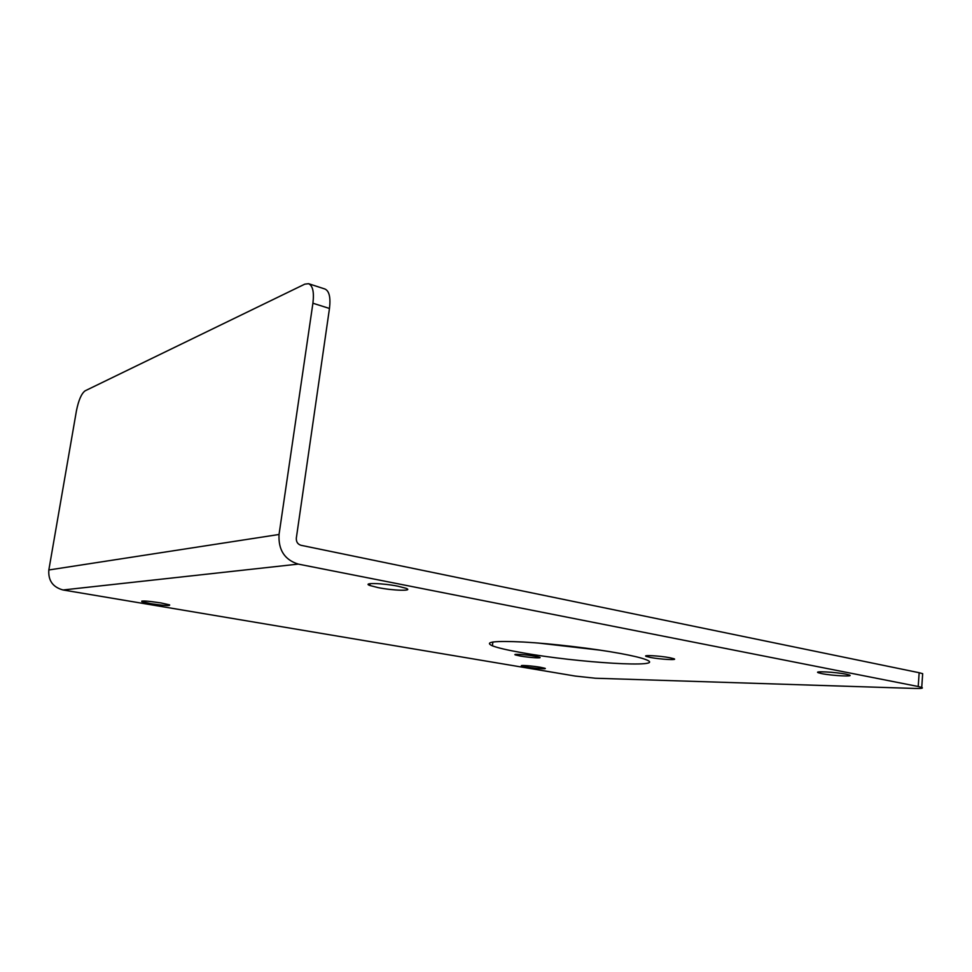 <?xml version="1.0" encoding="UTF-8"?>
<svg xmlns="http://www.w3.org/2000/svg" width="972" height="972" viewBox="0 0 972 972"><rect width="100%" height="100%" fill="white"/><g stroke="black" fill="none" stroke-linecap="round" stroke-linejoin="round"><path stroke-width="1.46" d="M520.166 656.015L515.427 654.934C511.807 653.682 525.998 654.569 534.94 656.185L539.569 657.254C543.129 658.518 529.011 657.607 520.166 656.015M650.62 657.497L646.38 656.465C641.569 654.812 659.684 655.76 669.744 657.716L673.863 658.712C678.578 660.377 660.547 659.405 650.62 657.497M522.037 652.71C507.724 650.195 497.846 647.899 492.415 645.833C483.752 641.921 494.116 640.645 523.495 642.03C552.047 643.622 593.661 648.543 620.428 653.488C632.76 655.772 641.241 657.813 645.858 659.599C669.416 668.481 576.894 662.734 522.037 652.71M378.132 587.623L369.858 585.496C361.718 582.58 382.518 583.066 398.01 586.225L406.004 588.291C414.048 591.243 393.344 590.697 378.132 587.623M150.66 603.648L141.827 601.668C140.964 600.477 147.343 600.89 160.939 602.932L169.614 604.876C170.452 606.078 164.134 605.665 150.66 603.648M821.826 673.632L818.4 672.77C812.811 670.899 835.58 672.017 846.041 674.179L849.321 675.005C854.765 676.901 832.129 675.734 821.826 673.632M526.326 666.962L521.794 665.954C518.659 664.872 532.085 665.82 540.456 667.278L544.891 668.262C547.965 669.356 534.612 668.408 526.326 666.962M329.472 308.464L312.911 303.228C314.248 292.147 312.802 285.647 308.549 283.69L324.94 289.012C329.265 290.98 330.772 297.468 329.472 308.464L296.326 538.087C296.132 541.829 297.687 544.235 300.98 545.292L919.16 672.721L922.671 673.669L922.61 674.641M312.911 303.228L279.037 534.479C278.247 549.982 284.662 559.86 298.27 564.1L918.212 686.511L919.16 672.721M308.549 283.69L304.807 284.152L85.099 390.829C81.454 393.551 78.574 400.209 76.436 410.804L48.831 569.981C48.102 580.527 52.84 587.197 63.059 589.98L575.217 676.062L595.362 678.237L914.859 688.443C921.347 688.613 923.631 688.261 921.735 687.411L918.212 686.511M600.89 650.256L538.281 643.051M298.27 564.1L63.059 589.98M279.037 534.479L48.831 569.981M646.38 656.465L646.453 655.723M492.415 645.833L492.877 641.97M369.858 585.496L370.113 583.662M141.827 601.668L141.936 601M818.4 672.77L818.46 671.968M922.671 673.669L921.735 687.411"/></g></svg>
